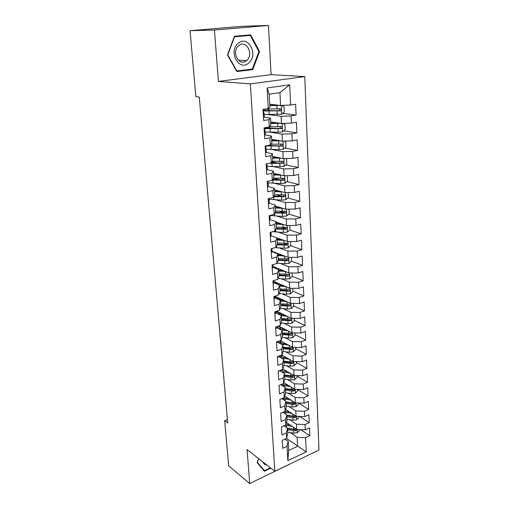 <?xml version="1.0" encoding="UTF-8"?>
<svg xmlns="http://www.w3.org/2000/svg" width="509" height="509" viewBox="0 0 509 509"><rect width="100%" height="100%" fill="white"/><g stroke="black" fill="none" stroke-linecap="round" stroke-linejoin="round"><path stroke-width="0.76" d="M268.459 25.45L214.429 30.044L218.425 81.421L271.087 74.645L268.459 25.45L242.532 26.303L190.035 30.705L195.889 96.659L199.286 97.047L227.727 423.043L224.666 420.714L228.675 465.811L249.715 483.55L291.842 463.107M271.087 74.645L304.77 76.592L318.965 450.083L274.835 471.277L250.352 83.902L304.77 76.592M286.376 438.434L306.253 451.877L305.61 437.67L309.809 435.729L309.472 427.904L305.26 429.825L305.025 424.557L309.249 422.655L308.906 414.72L304.662 416.604L304.42 411.259L308.683 409.389L308.333 401.34L304.058 403.179L303.816 397.758L308.104 395.932L307.754 387.763L303.44 389.563L303.192 384.066L307.519 382.278L307.169 373.988L302.823 375.75L302.569 370.164L306.927 368.421L306.571 360.003L302.187 361.727L301.932 356.058L306.329 354.353L305.96 345.815L301.544 347.488L301.283 341.736L305.718 340.076L305.349 331.41L300.895 333.039L300.628 327.198L305.101 325.588L304.719 316.783L300.234 318.367L299.966 312.437L304.471 310.872L304.089 301.939L299.559 303.472L299.292 297.447L303.828 295.933L303.44 286.86L298.878 288.342L298.605 282.228L303.179 280.764L302.791 271.551L298.185 272.983L297.905 266.767L302.524 265.361L302.123 256.002L297.485 257.376L297.199 251.064L301.856 249.709L301.449 240.203L296.766 241.52L296.48 235.113L301.175 233.816L300.762 224.151L296.041 225.417L295.748 218.902L300.482 217.661L300.068 207.844L295.303 209.053L295.004 202.429L299.782 201.252L299.356 191.276L294.552 192.415L294.247 185.69L299.069 184.576L298.637 174.434L293.788 175.51L293.483 168.67L298.344 167.62L297.905 157.319L293.012 158.331L292.7 151.377L297.612 150.39L297.161 139.918L292.23 140.859L291.911 133.784L296.862 132.874L296.403 122.224L291.428 123.095L291.103 115.906L296.098 115.066L295.634 104.23L290.614 105.026L280.58 105.446L279.944 92.657L269.185 94.222L269.891 107.125L268.275 108.563L267.13 87.955L289.697 84.799L290.614 105.026M306.253 451.877L287.846 460.645L287.044 446.266L288.202 441.367L284.976 439.07M268.275 108.563L263 109.397L263.643 120.518L268.892 119.634L269.299 126.957L264.069 127.867L264.705 138.798L269.904 137.837L270.304 145.033L265.125 146.026L265.749 156.766L270.896 155.741L271.291 162.81L266.162 163.873L266.773 174.434L271.876 173.334L272.264 180.294L267.18 181.42L267.785 191.81L272.837 190.64L273.218 197.486L268.186 198.682L268.777 208.894L273.785 207.659L274.16 214.391L269.166 215.651L269.751 225.703L274.714 224.405L275.083 231.022L270.139 232.346L270.712 242.233L275.63 240.872L275.993 247.387L271.093 248.767L271.653 258.496L276.527 257.077L276.883 263.49L272.029 264.928L272.582 274.504L277.418 273.028L277.768 279.333L272.951 280.828L273.498 290.251L278.289 288.718L278.633 294.927L273.861 296.48L274.402 305.75L279.148 304.166L279.486 310.28L274.758 311.883L275.286 321.007L279.995 319.372L280.325 325.391L275.636 327.045L276.158 336.029L280.822 334.343L281.153 340.273L276.502 341.972L277.017 350.822L281.642 349.085L281.967 354.919L277.354 356.669L277.863 365.386L282.45 363.604L282.769 369.349L278.194 371.144L278.697 379.727L283.246 377.901L283.558 383.563L279.021 385.402L279.511 393.851L284.028 391.987L284.34 397.561L279.835 399.444L280.319 407.766L284.798 405.858L285.104 411.355L280.644 413.276L281.121 421.477L285.555 419.531L285.861 424.939L281.432 426.905L281.903 434.985L286.306 433L286.605 438.332L282.215 440.33L282.673 448.289L287.044 446.266M268.453 114.62L281.121 116.294L281.477 123.458L270.705 121.899M291.103 115.906L281.121 116.294M291.428 123.095L281.477 123.458M267.13 87.955L269.185 94.222M270.368 132.219L282.011 134.128L282.361 141.178L271.653 139.288M291.911 133.784L282.011 134.128M292.23 140.859L282.361 141.178M268.892 119.634L270.495 118.063L263.592 117.115M270.495 118.063L270.89 125.297L269.299 126.957M271.997 149.538L282.883 151.663L283.227 158.598L272.595 156.39M292.7 151.377L282.883 151.663M293.012 158.331L283.227 158.598M269.904 137.837L271.475 136.049L264.909 134.93M271.475 136.049L271.87 143.163L270.304 145.033M273.448 166.589L283.742 168.918L284.079 175.739L273.511 173.219M293.483 168.67L283.742 168.918M293.788 175.51L284.079 175.739M270.896 155.741L272.449 153.737L266.099 152.452M272.449 153.737L272.83 160.729L271.291 162.81M274.777 183.374L284.588 185.887L284.919 192.599L274.421 189.787M294.247 185.69L284.588 185.887M294.552 192.415L284.919 192.599M271.876 173.334L273.397 171.132L267.206 169.682M273.397 171.132L273.778 178.01L272.264 180.294M276.005 199.897L285.415 202.582L285.746 209.186L275.312 206.088M295.004 202.429L285.415 202.582M295.303 209.053L285.746 209.186M272.837 190.64L274.338 188.241L268.256 186.625M274.338 188.241L274.707 195.004L273.218 197.486M277.157 216.16L286.236 219.01L286.561 225.512L276.196 222.134M295.748 218.902L286.236 219.01M296.041 225.417L286.561 225.512M273.785 207.659L275.261 205.07L269.261 203.295M275.261 205.07L275.623 211.725L274.16 214.391M278.258 232.168L287.038 235.183L287.356 241.578L271.176 235.832M296.48 235.113L287.038 235.183M296.766 241.52L287.356 241.578M274.714 224.405L276.164 221.625L270.234 219.697M276.164 221.625L276.527 228.172L275.083 231.022M279.301 247.934L287.833 251.096L288.145 257.389L272.06 251.249M297.199 251.064L287.833 251.096M297.485 257.376L288.145 257.389M275.63 240.872L277.061 237.919L277.411 244.365L275.993 247.387M280.306 263.452L288.609 266.761L288.921 272.958L272.939 266.417M297.905 266.767L288.609 266.761M298.185 272.983L288.921 272.958M276.527 257.077L277.939 253.953L272.092 251.72L271.889 248.545M277.939 253.953L278.283 260.29L276.883 263.49M281.273 278.735L289.379 282.183L289.685 288.285L273.797 281.362M298.605 282.228L289.379 282.183M298.878 288.342L289.685 288.285M277.418 273.028L278.798 269.732L272.989 267.346M278.798 269.732L279.142 275.973L277.768 279.333M282.209 293.788L290.136 297.371L290.435 303.377L274.828 296.168M299.292 297.447L290.136 297.371M299.559 303.472L290.435 303.377M278.289 288.718L279.651 285.263L273.88 282.737M279.651 285.263L279.988 291.409L278.633 294.927M283.119 308.613L290.881 312.322L291.173 318.24L276.756 311.203M299.966 312.437L290.881 312.322M300.234 318.367L291.173 318.24M279.148 304.166L280.491 300.558L274.752 297.886M280.491 300.558L280.822 306.609L279.486 310.28M283.997 323.215L291.612 327.045L291.899 332.873L278.544 326.021M300.628 327.198L291.612 327.045M300.895 333.039L291.899 332.873M279.995 319.372L281.318 315.612L275.611 312.812M281.318 315.612L281.642 321.573L280.325 325.391M284.855 337.607L292.331 341.552L292.618 347.291L280.211 340.616M301.283 341.736L292.331 341.552M301.544 347.488L292.618 347.291M280.822 334.343L282.126 330.443L276.457 327.503M282.126 330.443L282.45 336.309L281.153 340.273M285.695 351.776L293.044 355.842L293.324 361.498L281.77 354.996M301.932 356.058L293.044 355.842M302.187 361.727L293.324 361.498M281.642 349.085L282.928 345.045L277.29 341.984M282.928 345.045L283.246 350.822L281.967 354.919M286.516 365.748L293.744 369.916L294.024 375.489L282.883 368.961M302.569 370.164L293.744 369.916M302.823 375.75L294.024 375.489M282.45 363.604L283.717 359.424L278.264 356.325M283.717 359.424L284.028 365.118L282.769 369.349M287.318 379.51L294.437 383.786L294.711 389.277L283.825 382.634M303.192 384.066L294.437 383.786M303.44 389.563L294.711 389.277M283.246 377.901L284.493 373.593L279.505 370.635M284.493 373.593L284.798 379.199L283.558 383.563M288.1 393.075L295.118 397.453L295.385 402.861L284.728 396.117M303.816 397.758L295.118 397.453M304.058 403.179L295.385 402.861M284.028 391.987L285.256 387.546L280.688 384.728M285.256 387.546L285.562 393.075L284.34 397.561M288.87 406.449L295.786 410.922L296.053 416.254L285.613 409.408M304.42 411.259L295.786 410.922M304.662 416.604L296.053 416.254M284.798 405.858L286.007 401.302L281.821 398.617M286.007 401.302L286.306 406.742L285.104 411.355M289.621 419.626L296.448 424.194L296.709 429.456L286.472 422.508M305.025 424.557L296.448 424.194M305.26 429.825L296.709 429.456M285.555 419.531L286.752 414.848L282.909 412.296M286.752 414.848L287.044 420.211L285.861 424.939M290.359 432.618L297.097 437.282L297.549 446.329L288.705 450.465L288.202 441.367M305.61 437.67L297.097 437.282M286.306 433L287.483 428.203L283.958 425.785M287.483 428.203L287.776 433.49L286.605 438.332M214.429 30.044L190.035 30.705M274.835 471.277L247.069 449.568L249.715 483.55M218.425 81.421L250.352 83.902M227.428 419.569L224.666 420.714M269.732 104.224L280.58 105.446M287.846 460.645L288.705 450.465M279.944 92.657L289.697 84.799M258.655 458.628L257.121 462.605L264.445 471.219L270.858 468.172M236.863 71.553L252.776 69.606L259.571 51.504L250.625 34.816L234.426 36.304L227.459 54.947L236.863 71.553M309.809 435.729L300.755 429.628M309.249 422.655L299.655 416.4M308.683 409.389L298.503 402.975M308.104 395.932L297.689 389.608M307.519 382.278L297.04 376.151M306.927 368.421L296.384 362.503M306.329 354.353L295.716 348.652M305.718 340.076L295.042 334.598M285.352 329.622L280.949 327.363M305.101 325.588L294.355 320.333M283.57 315.065L280.179 313.404M304.471 310.872L293.655 305.858M281.649 300.291L279.396 299.241M303.828 295.933L292.949 291.161M303.179 280.764L292.23 276.247M288.056 274.523L287.636 274.351M302.524 265.361L291.492 261.098L291.32 257.389M287.235 259.456L286.103 259.017M301.856 249.709L290.626 245.675M286.344 244.135L284.283 243.391M301.175 233.816L289.729 230.011M285.352 228.554L282.024 227.453M300.482 217.661L288.807 214.111M284.162 212.692L279.46 211.26M299.782 201.252L287.865 197.956M282.349 196.436L276.54 194.832M299.069 184.576L286.885 181.56M279.848 179.817L273.6 178.277M298.344 167.62L285.873 164.903M276.928 162.956L271.984 161.875M297.612 150.39L284.83 147.992M273.441 145.848L270.489 145.294M296.862 132.874L283.748 130.813M296.098 115.066L282.616 113.361M249.461 69.44L252.776 69.606M258.858 51.498L259.571 51.504M290.238 425.066L286.007 424.347M292.408 426.536L285.059 425.295M299.616 429.577L299.655 430.398L297.358 432.758L293.693 433.172L287.7 432.186M296.149 429.074L293.489 429.157L287.445 428.177M287.566 429.73L293.566 430.709L296.238 430.627L296.995 429.462M296.238 430.627L294.908 429.723L287.502 428.591M289.589 412.016L285.123 411.278M291.778 413.448L283.519 412.036M298.98 416.375L299.031 417.393L296.715 419.753L293.025 420.16L286.993 419.212M295.634 415.98L292.815 416.095L286.771 415.153M286.853 416.725L292.898 417.673L295.583 417.584L296.289 416.267M295.583 417.584L294.247 416.706L286.796 415.618M288.94 398.782L283.615 397.86M291.135 400.176L281.961 398.553M298.338 402.969L298.395 404.203L296.06 406.564L292.344 406.971L286.268 406.055M295.169 402.727L292.128 402.842L286.045 401.938M286.134 403.535L292.211 404.439L294.921 404.35L295.513 402.867M294.921 404.35L293.578 403.497L286.071 402.447M262.79 461.86C263.541 463.744 264.884 464.793 266.818 465.01M270.4 467.809L264.457 470.634L257.363 462.28L258.744 458.698M262.886 469.387L264.457 470.634M238.148 43.405C227.828 51.778 239.345 72.074 248.844 62.823C258.89 54.756 247.972 34.345 238.148 43.405M238.581 45.797L238.53 45.842C230.933 52.083 239.281 67.207 246.502 60.622L246.68 60.469C254.296 54.348 245.981 38.932 238.581 45.797M234.337 36.553L250.218 35.395L258.89 51.555L252.299 69.09L236.882 70.967L227.778 54.889L234.528 36.839L250.218 35.395M236.52 70.948L236.882 70.967M279.047 385.828L279.632 385.154M288.285 385.358L282.011 384.187M290.493 386.706L281.534 385.249M297.682 389.372L297.752 390.823L295.398 393.183L291.657 393.584L285.536 392.706M285.396 390.149L291.523 391.02L294.247 390.925C295.207 390.288 295.284 389.741 294.476 389.277L291.441 389.398L285.307 388.532M294.247 390.925L292.898 390.098L285.339 389.099M287.623 371.735L280.414 370.272M289.85 373.04L281.553 371.85M297.014 375.578L297.097 377.252L294.73 379.606L290.957 380.007L284.798 379.167M281.07 370.546L282.705 369.375M284.652 376.571L290.817 377.404L293.566 377.303C294.546 376.647 294.609 376.087 293.763 375.629L290.734 375.757L284.563 374.929M293.566 377.303L292.204 376.501L284.601 375.547M278.238 371.907L278.951 370.851M286.961 357.916L283.398 357.471L278.837 356.109M289.195 359.176L281.534 358.183M296.34 361.575L296.429 363.477L294.049 365.825L290.245 366.226L283.939 365.417M280.618 356.879L282.374 355.333M283.901 362.796L292.872 363.483C293.871 362.802 293.928 362.236 293.038 361.784L290.022 361.912L283.806 361.129M292.872 363.483L291.504 362.707L283.844 361.804M277.418 357.776L278.137 356.612M286.293 343.887L282.629 343.46L277.303 341.679M288.546 345.102L281.509 344.275M295.653 347.361L295.761 349.498L293.356 351.846L289.526 352.241L283.049 351.458M280.198 343.002L281.706 341.424M278.843 341.113L278.512 342.398M277.64 341.921L278.455 341.354M283.131 348.818L292.172 349.454C293.19 348.754 293.235 348.181 292.3 347.736L289.297 347.863L283.042 347.125M292.172 349.454L290.798 348.71L283.08 347.851M276.584 343.435L277.278 341.692L277.31 342.303M285.619 329.654L278.34 328.483M287.89 330.818L281.502 330.118M294.959 332.931L295.074 335.31L292.65 337.658L288.794 338.052L282.126 337.295M279.829 328.909L280.943 327.255M279.365 326.441L277.659 327.433L277.698 328.146M277.061 327.815L277.659 327.433M282.355 334.623L291.46 335.215C292.497 334.489 292.529 333.91 291.549 333.478L282.26 332.911M291.46 335.215L290.073 334.502L282.304 333.694M275.744 328.871L276.476 327.783L276.412 326.772L276.476 327.783M284.951 315.205L279.053 314.505M287.229 316.318L281.318 315.714M294.253 318.284L294.38 320.912L291.937 323.253L288.049 323.648L281.178 322.922M276.463 312.227L276.063 312.036M279.466 314.587L280.147 312.863M276.731 311.209L275.592 312.411M275.604 312.704L277.558 311.597M276.756 311.603L277.138 311.387M278.824 312.214L276.858 313.423M281.566 320.225L290.734 320.765C291.797 320.015 291.81 319.423 290.792 319.003L281.471 318.481M290.734 320.765L289.341 320.078L281.522 319.328M274.885 314.085L275.623 313.035L275.541 311.616L275.623 313.035M284.283 300.533L279.441 300.068M286.58 301.595L280.516 301.029M293.54 303.409L293.674 306.297L291.218 308.632L287.299 309.02L280.198 308.327M275.503 298.013L275.038 297.803M279.129 299.922L279.339 298.249M275.903 296.664L275.935 297.243L274.866 297.937M275.28 298.134L276.966 297.154M278.289 297.765L276.527 298.713M275.935 297.243L276.508 296.944M280.764 305.604L290.003 306.1C291.078 305.317 291.084 304.719 290.015 304.306L280.669 303.835M290.003 306.1L288.603 305.445L280.72 304.745M274.014 299.069L274.765 298.058L274.656 296.219L274.765 298.058M283.615 285.638L279.657 285.307M285.924 286.65L279.702 286.115M292.809 288.304L292.961 291.46L290.48 293.788L286.529 294.177L279.18 293.515M278.595 284.805L278.518 283.418M275.064 281.916L275.108 282.673L274.504 283.01M275.127 283.284L276.33 282.463M277.755 283.087L276.387 283.831M275.108 282.673L275.891 282.272M279.956 290.766L289.258 291.205C290.353 290.397 290.346 289.793 289.227 289.392L279.855 288.966M289.258 291.205L287.846 290.582L279.905 289.939M273.123 283.818L273.887 282.851L273.753 280.58L273.887 282.851M282.953 270.521L278.83 270.203M285.282 271.469L278.868 270.973M292.071 272.964L292.236 276.393L289.736 278.716L285.753 279.097L278.118 278.48M275.051 268.192L275.592 267.505M277.208 268.167L276.33 268.714M274.281 267.874L275.299 267.384M279.129 275.693L288.501 276.082C289.615 275.242 289.596 274.631 288.425 274.249L279.027 273.867M288.501 276.082L287.082 275.49L279.085 274.911M272.226 268.332L272.996 267.41L272.837 264.693L272.996 267.41M272.054 265.361L272.779 264.705M284.646 256.052L278.029 255.601M282.304 255.162L277.984 254.863M291.498 261.092L288.978 263.414L284.964 263.789L277.011 263.21M274.739 252.725L274.618 252.318M276.629 252.992L276.292 253.317M274.186 252.515L274.726 252.267M278.245 260.385L287.744 260.716C288.864 259.857 288.826 259.24 287.636 258.865L278.188 258.54M287.254 258.922L286.325 260.169L278.251 259.647M287.744 260.716L286.3 260.169L287.731 260.723M271.316 252.598L272.092 251.72M271.138 249.582L271.914 248.71M284.016 240.394L277.17 239.981M281.668 239.561L277.131 239.287M290.556 241.559L290.754 245.554L288.209 247.87L284.162 248.246L275.134 247.628M277.189 244.835L287.006 245.115C288.094 244.231 288.043 243.607 286.853 243.238L277.335 242.971M286.459 243.289L285.587 244.6L277.399 244.142M270.387 236.615L271.17 235.782L270.998 232.778M270.209 233.548L270.998 232.728L270.896 232.142M283.392 224.482L276.304 224.119M281.051 223.718L276.266 223.47M289.78 225.481L289.99 229.775L287.426 232.079L283.354 232.454L272.582 231.69M276.088 229.037L286.255 229.26C287.305 228.356 287.241 227.72 286.058 227.364L276.47 227.154M285.644 227.421L284.836 228.783L276.412 228.395M269.446 220.372L270.241 219.589L270.063 216.535M269.261 217.254L270.063 216.484L269.878 215.472M282.788 208.308L275.42 208.009M280.459 207.615L275.388 207.398M288.997 209.142L289.22 213.742L286.631 216.045L282.527 216.414L270.018 215.441M284.811 211.292L283.895 212.743L275.254 212.393M274.924 212.997L285.492 213.15C286.51 212.228 286.427 211.591 285.25 211.235L275.592 211.089M268.485 203.867L269.293 203.136L268.835 198.523M268.3 200.699L269.108 199.98M282.202 191.868L274.523 191.638M279.912 191.257L274.491 191.072M288.196 192.536L288.431 197.46L285.823 199.751L281.687 200.113L268.975 199.248M273.689 196.697L284.716 196.786C285.695 195.844 285.6 195.202 284.429 194.852L274.695 194.769M283.965 194.909L283.068 196.429L274.027 196.13M267.511 187.089L268.326 186.409L268.141 183.246M267.32 183.87L268.141 183.202L267.804 181.522M268.02 181.236L267.206 181.834M281.649 175.16L273.613 175.001M279.422 174.632L273.581 174.485M286.828 175.675L287.394 175.891L287.636 180.911L285.002 183.189L280.834 183.552L268.071 182.839M272.36 180.141L283.927 180.154C284.875 179.193 284.766 178.544 283.596 178.201L273.664 178.182M283.099 178.258L282.221 179.849L272.709 179.613M266.519 170.038L267.346 169.414L266.786 164.426M266.328 166.767L267.161 166.15L272.111 166.564L271.933 163.351L283.119 163.249C284.035 162.276 283.914 161.62 282.749 161.283L272.391 161.321M267.04 164.089L267.015 163.694L266.207 164.693M281.14 158.165L272.684 158.095M279.015 157.726L272.659 157.631M285.454 158.534L286.58 158.993L286.828 164.089L284.175 166.367L272.111 166.564M269.286 163.224L271.933 163.351M282.221 161.34L281.369 163.001L271.227 162.829M265.513 152.706L266.353 152.134L266.156 148.851M265.323 149.379L266.156 148.819L265.704 147.069M266.035 146.719L265.991 145.86L266.035 146.719L265.202 147.273M280.694 140.878L271.742 140.917M278.741 140.535L271.723 140.497M284.105 141.12L285.753 141.82L286.001 146.999L283.328 149.264L279.085 149.614L266.182 149.207M269.248 145.739L270.858 144.88L270.833 144.403M265.997 145.949L282.304 146.07C283.182 145.078 283.042 144.416 281.891 144.079L271.004 144.193M281.318 144.142L280.497 145.879L267.53 145.561M264.489 135.076L265.335 134.567L265.144 131.227M264.292 131.697L265.144 131.195L264.47 129.458M265.017 129.057L264.941 127.714L265.017 129.057L264.171 129.553M280.338 123.293L270.788 123.452M278.646 123.051L270.769 123.083M282.781 123.413L284.913 124.355L285.167 129.623L282.463 131.882L278.188 132.225L265.189 131.971M269.496 128.497L269.929 128.096L269.859 126.792M264.998 128.662L281.464 128.605C282.31 127.594 282.164 126.926 281.013 126.595L269.452 126.792M280.389 126.658L280.033 128.383L279.619 128.478L264.96 128.039M263.452 117.153L264.311 116.701L264.107 113.259L263.128 111.643M263.248 113.711L264.107 113.272L264.305 116.682M263.986 111.102L263.878 109.257L263.986 111.102L263.121 111.535M280.115 105.395L269.815 105.694M278.633 105.229L269.795 105.376M281.471 105.408L284.054 106.61L284.315 111.961L281.592 114.207L264.177 114.449M263.096 111L280.618 110.847C281.432 109.823 281.267 109.149 280.128 108.824L265.208 109.047L265.304 110.746M279.447 108.888L279.174 110.669L278.716 110.784L263.955 110.548M297.415 432.701L297.256 429.475M286.542 427.554L286.427 425.575M293.489 429.157L293.388 427.197M293.693 433.172L293.566 430.709M296.772 419.696L296.607 416.279M285.803 414.218L285.708 412.513M292.815 416.095L292.707 414.065M293.025 420.16L292.898 417.673M296.123 406.506L295.945 402.886M285.053 400.685L284.976 399.272M292.128 402.842L292.02 400.736M292.344 406.971L292.211 404.439M295.462 393.12L295.271 389.296M284.296 386.955L284.232 385.835M291.441 389.398L291.326 387.215M291.657 393.584L291.523 391.02M294.787 379.542L294.59 375.508M283.526 373.014L283.481 372.2M290.734 375.757L290.62 373.491M290.957 380.007L290.817 377.404M294.107 365.767L293.897 361.511M282.743 358.87L282.711 358.368M281.261 355.187L281.331 356.427M279.282 355.937L279.307 356.357M290.022 361.912L289.901 359.57M290.245 366.226L290.111 363.585M293.413 351.789L293.19 347.303M280.453 340.75L280.567 342.78M289.297 347.863L289.176 345.439M289.526 352.241L289.386 349.562M292.713 337.601L292.478 332.886M279.664 326.593L279.791 328.903M288.565 333.605L288.431 331.098M288.794 338.052L288.654 335.329M292.001 323.196L291.752 318.246M278.862 312.233L278.983 314.467M287.82 319.137L287.687 316.534M288.049 323.648L287.909 320.886M291.275 308.575L291.021 303.383M276.61 297.421L276.584 296.976M278.054 297.899L278.143 299.464M287.063 304.446L286.923 301.754M287.299 309.02L287.152 306.221M290.544 293.731L290.276 288.291M275.789 282.94L275.751 282.342M277.246 283.392L277.29 284.232M286.293 289.526L286.147 286.745M286.529 294.177L286.382 291.326M289.799 278.658L289.513 272.958M274.211 266.939L274.262 267.868M274.949 268.148L274.917 267.569M278.296 278.493L278.277 278.092M285.511 274.383L285.364 271.501M285.753 279.097L285.606 276.209M289.042 263.357L288.743 257.389M273.346 251.739L273.371 252.203M277.456 263.242L277.405 262.307M284.722 258.998L284.569 256.046M284.964 263.789L284.817 260.856M271.921 248.767L272.086 251.688M288.272 247.813L287.96 241.571M276.597 247.756L276.514 246.267M283.914 243.378L283.761 240.382M284.162 248.246L284.009 245.262M285.511 244.606L286.949 245.122M287.49 232.021L287.165 225.506M275.732 232.028L275.617 229.966M283.099 227.51L282.94 224.463M283.354 232.454L283.195 229.425M284.709 228.796L286.153 229.279M286.694 215.988L286.357 209.18M274.847 216.051L274.701 213.405M282.266 211.388L282.107 208.296M282.527 216.414L282.368 213.335M283.895 212.743L285.352 213.182M269.108 200.024L269.286 203.11M285.893 199.693L285.536 192.587M273.95 199.814L273.778 196.703M281.42 195.004L281.261 191.868M281.687 200.113L281.522 196.989M283.068 196.429L284.531 196.83M285.072 183.132L284.703 175.726M273.04 183.323L272.862 180.161M280.567 178.36L280.402 175.172M280.834 183.552L280.669 180.377M282.221 179.849L283.698 180.211M267.161 166.188L267.346 169.389M284.238 166.309L283.857 158.579M279.695 161.448L279.524 158.204M279.963 166.723L279.797 163.491M281.369 163.001L282.851 163.325M283.392 149.207L282.998 141.158M269.509 145.186L269.541 145.657M271.17 149.531L270.992 146.261M278.805 144.257L278.639 140.955M279.085 149.614L278.913 146.331M280.497 145.879L281.992 146.159M282.533 131.825L282.12 123.439M269.91 126.792L269.885 126.34M268.498 127.091L268.574 128.465M266.258 127.485L266.302 128.281M270.209 132.219L270.031 128.898M277.908 126.779L277.736 123.426M278.188 132.225L278.016 128.892M279.619 128.478L281.121 128.713M281.662 114.15L281.229 105.42M268.937 109.104L268.873 108.029M267.492 109.104L267.594 110.879M269.242 114.614L269.051 111.242M276.991 109.009L276.813 105.598M277.278 114.55L277.1 111.153M278.716 110.784L280.23 110.968M238.384 60.348L246.502 60.622M277.736 269.293L277.685 268.364M276.871 253.539L276.839 253.075M285.587 244.6L287.006 245.115M271.17 235.782L270.998 232.728M284.836 228.783L286.255 229.26M270.241 219.589L270.063 216.484M284.073 212.717L285.492 213.15M283.29 196.391L284.716 196.786M268.326 186.409L268.141 183.202M282.501 179.804L283.927 180.154M281.693 162.944L283.119 163.249M266.353 152.134L266.156 148.819M280.873 145.803L282.304 146.07M265.335 134.567L265.144 131.195M280.033 128.383L281.464 128.605M268.981 110.905L268.879 109.104M279.174 110.669L280.618 110.847"/></g></svg>
